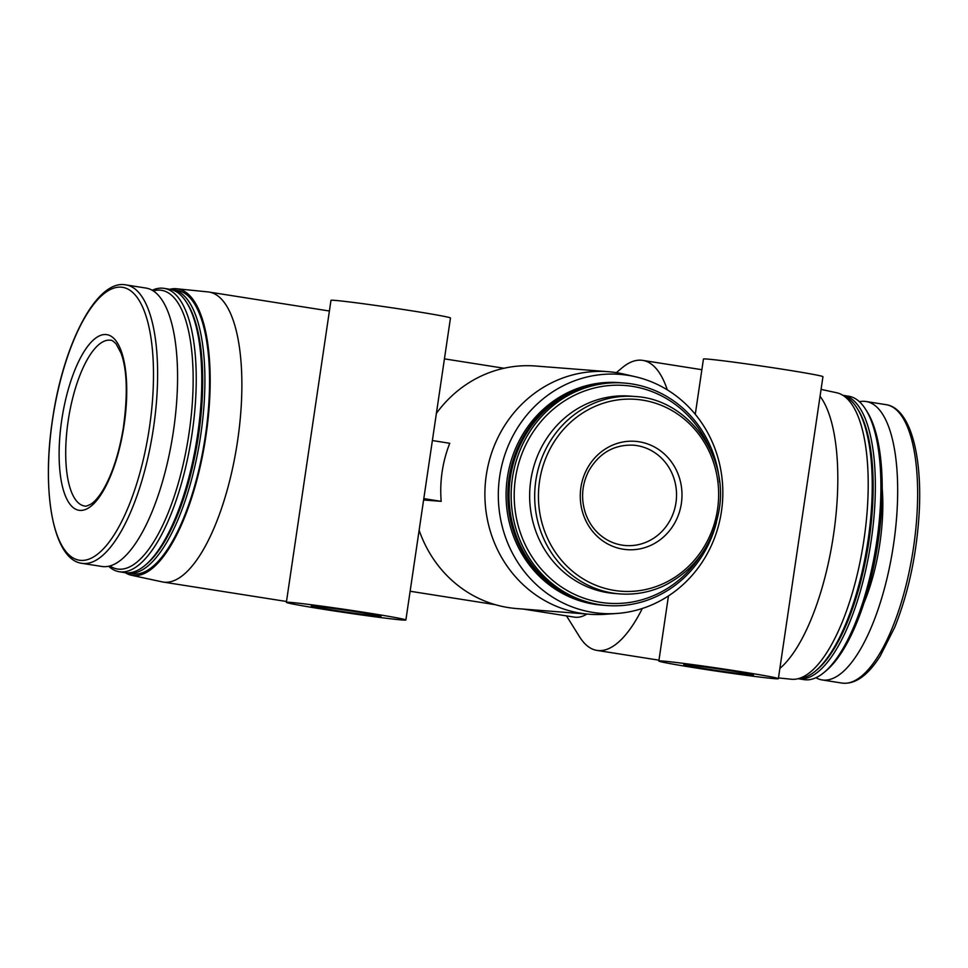 <?xml version="1.0" encoding="UTF-8"?>
<svg xmlns="http://www.w3.org/2000/svg" width="968" height="968" viewBox="0 0 968 968"><rect width="100%" height="100%" fill="white"/><g stroke="black" fill="none" stroke-linecap="round" stroke-linejoin="round"><path stroke-width="1.45" d="M580.885 487.582A54.317 50.844 -85.5 0 1 639.061 441.771A54.317 50.844 -85.5 0 1 681.375 503.408A54.317 50.844 -85.5 0 1 623.198 549.207A54.317 50.844 -85.5 0 1 580.885 487.582M586.923 614.051A117.443 41.213 99 0 1 574.399 617.136L523.277 609.078M432.381 440.537L449.757 443.284A121.641 113.861 -85.5 0 0 441.178 501.351L423.609 499.984M423.803 498.617L441.178 501.351M642.316 608.473A146.809 51.51 99 0 1 596.99 650.411A146.809 51.51 99 0 1 579.59 636.847L566.486 615.878M820.053 396.263A146.809 51.51 99 0 1 833.509 534.965A146.809 51.51 99 0 1 779.869 668.428M169.896 289.287A145.055 50.893 99 0 1 176.599 288.754L207.902 291.9A146.809 51.51 99 0 1 208.906 292.034A146.809 51.51 99 0 1 236.942 445.074A146.809 51.51 99 0 1 163.217 582.071A146.809 51.51 99 0 1 162.213 581.889L131.466 575.258A145.055 50.893 99 0 1 125.247 572.693M616.362 372.644L621.952 367.937A146.809 51.51 99 0 1 642.679 360.374A146.809 51.51 99 0 1 667.303 389.862M61.746 419.943A88.923 31.206 99 0 1 119.778 347.439A88.923 31.206 99 0 1 97.296 499.754A88.923 31.206 99 0 1 61.746 419.943M125.961 284.907L145.914 288.053A140.941 49.453 99 0 1 172.836 434.971A140.941 49.453 99 0 1 102.051 566.486L82.098 563.352A140.941 49.453 99 0 0 152.883 431.825A140.941 49.453 99 0 0 125.961 284.907C96.703 278.857 63.283 344.064 52.453 419.87C41.37 492.881 53.458 560.061 82.098 563.352M153.246 290.945A141.074 49.501 99 0 1 188.397 437.427A141.074 49.501 99 0 1 109.916 565.99M152.157 290.279A143.458 50.336 99 0 1 164.016 288.355A143.458 50.336 99 0 1 191.422 437.899A143.458 50.336 99 0 1 119.367 571.761A143.458 50.336 99 0 1 108.67 566.292M164.016 288.355L169.582 289.238A143.458 50.336 99 0 1 186.594 302.5A143.458 50.336 99 0 1 196.988 438.77A143.458 50.336 99 0 1 145.2 565.251A143.458 50.336 99 0 1 124.932 572.645L119.367 571.761M186.594 302.5L187.683 304.242A141.776 49.743 99 0 1 197.956 438.928A141.776 49.743 99 0 1 146.773 563.933L145.2 565.251M171.13 289.553A143.458 50.336 99 0 1 172.691 289.722A143.458 50.336 99 0 1 200.086 439.266A143.458 50.336 99 0 1 128.042 573.129A143.458 50.336 99 0 1 126.493 572.814M172.691 289.722L177.35 290.461A143.458 50.336 99 0 1 204.744 439.992A143.458 50.336 99 0 1 132.701 573.867L128.042 573.129M176.599 288.754A145.055 50.893 99 0 1 205.301 440.089A145.055 50.893 99 0 1 131.466 575.258M821.07 389.39L836.618 392.742A145.055 50.893 99 0 1 863.335 543.762A145.055 50.893 99 0 1 791.473 679.246L778.466 677.939M843.6 395.815A143.458 50.336 99 0 1 857.043 408.133A143.458 50.336 99 0 1 867.437 544.403A143.458 50.336 99 0 1 815.649 670.885A143.458 50.336 99 0 1 799.06 678.471M857.043 408.133L858.132 409.875A141.776 49.743 99 0 1 868.405 544.561A141.776 49.743 99 0 1 817.222 669.553L815.649 670.885M842.825 395.307A143.458 50.336 99 0 1 843.14 395.355A143.458 50.336 99 0 1 870.534 544.899A143.458 50.336 99 0 1 798.491 678.762A143.458 50.336 99 0 1 798.176 678.713M843.14 395.355L848.706 396.239A143.458 50.336 99 0 1 865.719 409.488A143.458 50.336 99 0 1 876.1 545.77A143.458 50.336 99 0 1 824.312 672.252A143.458 50.336 99 0 1 804.057 679.645L798.491 678.762M865.719 409.488L867.255 411.969A141.074 49.501 99 0 1 877.48 545.988A141.074 49.501 99 0 1 826.539 670.376L824.312 672.252M859.415 401.708A140.941 49.453 99 0 1 866.033 401.514A140.941 49.453 99 0 1 892.944 548.42A140.941 49.453 99 0 1 822.159 679.947A140.941 49.453 99 0 1 815.927 677.721M695.278 414.316L703.446 359.043A60.403 1.561 8.4 0 1 784.382 369.522A60.403 1.561 8.4 0 1 822.945 376.697L778.357 678.677A60.403 1.561 8.4 0 1 718.377 671.393A60.403 1.561 8.4 0 1 658.845 661.023A60.403 1.561 8.4 0 1 739.794 671.502A60.403 1.561 8.4 0 1 778.357 678.677M730.961 670.812A35.235 0.907 8.4 0 1 753.455 674.999A35.235 0.907 8.4 0 1 718.474 670.751A35.235 0.907 8.4 0 1 683.747 664.701A35.235 0.907 8.4 0 1 730.961 670.812M367.32 612.829A60.403 1.561 8.4 0 1 405.882 619.992A60.403 1.561 8.4 0 1 345.903 612.708A60.403 1.561 8.4 0 1 286.371 602.35A60.403 1.561 8.4 0 1 367.32 612.829M358.487 612.139A35.235 0.907 8.4 0 1 380.981 616.313A35.235 0.907 8.4 0 1 345.999 612.066A35.235 0.907 8.4 0 1 311.272 606.016A35.235 0.907 8.4 0 1 358.487 612.139M286.371 602.35L330.971 300.358A60.403 1.561 8.4 0 1 411.908 310.837A60.403 1.561 8.4 0 1 450.471 318.012L405.882 619.992M635.419 376.758A119.887 112.215 94.5 0 0 498.701 485.149A119.887 112.215 94.5 0 0 616.918 613.458A119.887 112.215 94.5 0 0 721.462 511.358A119.887 112.215 94.5 0 0 635.419 376.758L624.009 374.12A121.641 113.861 94.5 0 0 608.279 371.7L535.594 366.013A121.641 113.861 94.5 0 0 436.399 413.36M419.132 530.222A121.641 113.861 94.5 0 0 516.646 608.557L589.331 614.232A121.641 113.861 94.5 0 0 605.242 614.293L616.918 613.458M608.279 371.7A121.641 113.861 94.5 0 0 485.283 484.097A121.641 113.861 94.5 0 0 589.331 614.232M621.613 382.832A111.574 104.435 94.5 0 0 621.033 382.796L619.266 382.65A111.574 104.435 94.5 0 0 506.445 485.754A111.574 104.435 94.5 0 0 601.878 605.121L603.645 605.254A111.574 104.435 94.5 0 0 604.238 605.303M621.033 382.796A111.574 104.435 94.5 0 0 508.212 485.888A111.574 104.435 94.5 0 0 603.645 605.254M719.599 482.173A111.574 104.435 94.5 0 0 624.312 383.05L622.206 382.88A111.574 104.435 94.5 0 0 509.398 485.984A111.574 104.435 94.5 0 0 604.818 605.351L606.936 605.52A111.574 104.435 94.5 0 0 716.453 522.405M624.312 383.05A111.574 104.435 94.5 0 0 511.503 486.142A111.574 104.435 94.5 0 0 606.936 605.52M709.52 448.075A109.203 102.221 94.5 0 0 557.834 405.556A109.203 102.221 94.5 0 0 544.742 572.947A109.203 102.221 94.5 0 0 701.207 554.507M635.093 396.505L630.059 396.118A98.99 92.662 94.5 0 0 529.968 487.594A98.99 92.662 94.5 0 0 614.632 593.493L619.665 593.892C635.02 595.03 649.794 592.319 663.963 585.773C694.528 570.333 712.932 544.96 719.163 509.628C728.759 454.924 687.207 398.985 635.093 396.505A98.99 92.662 94.5 0 0 535.001 487.981A98.99 92.662 94.5 0 0 619.665 593.892M539.539 481.265A96.219 90.06 94.5 0 0 614.486 590.444A96.219 90.06 94.5 0 0 717.542 509.313A96.219 90.06 94.5 0 0 642.595 400.135A96.219 90.06 94.5 0 0 539.539 481.265M52.514 419.858A138.158 48.485 99 0 1 142.683 307.207A138.158 48.485 99 0 1 107.726 543.871A138.158 48.485 99 0 1 52.514 419.858M882.175 488.078A101.93 35.768 99 0 1 864.146 602.532M866.033 401.514L885.986 404.648A140.941 49.453 99 0 1 912.897 551.566A140.941 49.453 99 0 1 842.112 683.093L822.159 679.947M68.171 420.814A83.889 29.439 99 0 1 110.654 340.252C111.526 339.913 113.353 341.159 116.148 343.955L120.976 353.017C127.183 369.667 127.933 394.847 123.226 428.534C118.967 453.496 112.385 473.751 103.467 489.312C98.978 496.765 94.816 501.69 90.968 504.098C87.362 505.961 85.22 506.591 84.543 505.986A83.889 29.439 99 0 1 68.171 420.814M675.966 502.694A50.336 47.117 94.5 0 0 633.326 445.171C614.002 444.457 599.119 453.072 588.689 471.017C581.804 484.762 580.764 498.931 585.567 513.536C588.229 521.038 592.295 527.475 597.788 532.848C605.714 540.398 614.946 544.633 625.485 545.541A50.336 47.117 94.5 0 0 675.966 502.694M410.129 591.254L495.217 604.661M444.445 358.862L504.013 368.251M163.217 582.071L286.504 601.491M596.99 650.411L658.978 660.176M208.906 292.034L329.398 311.018M642.679 360.374L701.873 369.703M885.986 404.648C909.279 407.891 921.984 452.08 919.358 509.519C917.144 552.196 908.964 591.363 894.843 627.046L880.178 656.135C867.824 675.579 855.131 684.57 842.112 683.093M658.845 661.023L668.465 595.925"/></g></svg>

